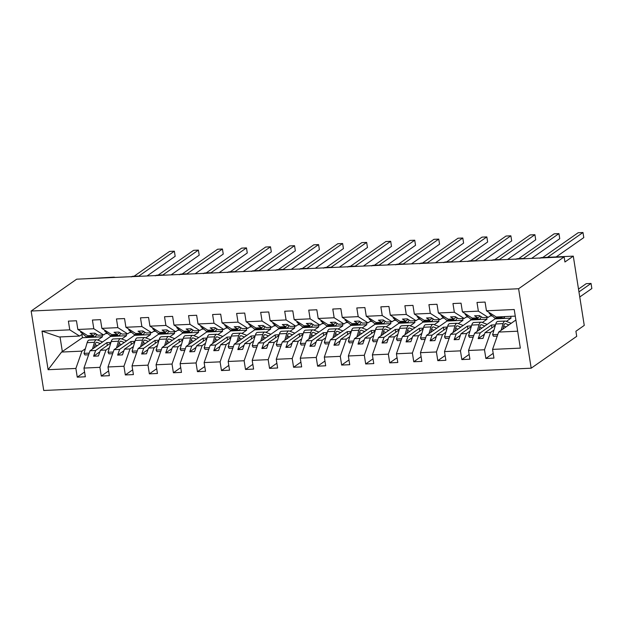 <?xml version="1.0" encoding="UTF-8"?>
<svg xmlns="http://www.w3.org/2000/svg" width="623" height="623" viewBox="0 0 623 623"><rect width="100%" height="100%" fill="white"/><g stroke="black" fill="none" stroke-linecap="round" stroke-linejoin="round"><path stroke-width="0.93" d="M531.185 368.193L576.711 336.342L575.909 331.249L584.257 325.408L573.292 256.139L564.936 261.987L564.126 256.894L76.676 279.182L31.15 311.033L43.735 390.489L531.185 368.193L518.601 288.745L31.15 311.033M510.751 316.336L511.031 318.127L506.351 321.398M493.969 330.065L490.566 332.441L484.99 332.698L495.324 325.471M493.198 353.342L485.87 358.466L484.492 349.76L490.566 332.441M515.268 316.126L496.251 316.998L486.454 310.784L514.224 309.514L520.337 348.125L492.567 349.394L493.946 358.1L485.87 358.466M492.567 349.394L498.641 332.075L515.883 320.012M519.021 258.958A3.185 0.74 171 0 1 523.663 258.74M543.061 257.86A3.185 0.74 171 0 1 545.888 257.392L573.292 256.139M486.711 317.434L486.999 319.225L482.311 322.504M469.929 331.163L466.526 333.539L460.95 333.796L471.284 326.569M469.158 354.448L461.838 359.572L460.459 350.858L466.526 333.539M494.958 318.158L495.075 318.851L474.601 333.173L468.535 350.492L469.913 359.198L461.838 359.572M494.989 260.056A3.185 0.74 171 0 1 499.63 259.846M462.679 318.532L462.959 320.323L458.279 323.602M445.897 332.261L442.494 334.644L436.918 334.894L447.252 327.667M445.126 355.546L437.798 360.67L436.419 351.956L442.494 334.644M470.926 319.256L471.035 319.949L450.569 334.271L444.495 351.59L445.873 360.296L437.798 360.67M470.949 261.154A3.185 0.74 171 0 1 475.59 260.944M438.639 319.63L438.927 321.421L434.239 324.7M421.857 333.36L418.454 335.742L412.878 335.992L423.212 328.765M421.086 356.644L413.765 361.768L412.387 353.054L418.454 335.742M446.893 320.354L447.003 321.055L426.529 335.369L420.463 352.688L421.841 361.395L413.765 361.768M446.917 262.252A3.185 0.74 171 0 1 451.558 262.042M414.606 320.736L414.887 322.519L410.207 325.798M397.824 334.458L394.421 336.841L388.845 337.098L399.179 329.863M397.053 357.742L389.725 362.866L388.347 354.16L394.421 336.841M422.853 321.452L422.962 322.153L402.497 336.467L396.423 353.786L397.801 362.493L389.725 362.866M422.877 263.35A3.185 0.74 171 0 1 427.518 263.14M390.566 321.834L390.855 323.617L386.167 326.896M373.784 335.556L370.381 337.939L364.805 338.196L375.139 330.961M373.013 358.84L365.693 363.964L364.315 355.258L370.381 337.939M398.821 322.55L398.93 323.251L378.465 337.573L372.39 354.884L373.769 363.598L365.693 363.964M398.845 264.448A3.185 0.74 171 0 1 403.486 264.238M366.534 322.932L366.815 324.715L362.134 327.994M349.752 336.654L346.349 339.037L340.773 339.294L351.107 332.067M348.981 359.938L341.653 365.062L340.275 356.356L346.349 339.037M374.781 323.656L374.89 324.349L354.425 338.671L348.35 355.982L349.729 364.696L341.653 365.062M374.805 265.554A3.185 0.74 171 0 1 379.446 265.336M342.494 324.03L342.782 325.821L338.094 329.092M325.712 337.759L322.309 340.135L316.733 340.392L327.067 333.165M324.941 361.036L317.621 366.16L316.243 357.454L322.309 340.135M350.749 324.754L350.858 325.447L330.392 339.769L324.318 357.088L325.697 365.794L317.621 366.16M350.772 266.652A3.185 0.74 171 0 1 355.414 266.434M318.462 325.128L318.742 326.919L314.062 330.198M301.68 338.857L298.277 341.233L292.701 341.49L303.035 334.263M300.909 362.142L293.581 367.259L292.203 358.552L298.277 341.233M326.709 325.852L326.818 326.545L306.352 340.867L300.278 358.186L301.657 366.892L293.581 367.259M326.732 267.75A3.185 0.74 171 0 1 331.374 267.54M294.422 326.226L294.71 328.017L290.022 331.296M277.648 339.956L274.245 342.339L268.661 342.588L278.995 335.361M276.869 363.24L269.549 368.364L268.17 359.65L274.245 342.339M302.677 326.95L302.786 327.643L282.32 341.965L276.246 359.284L277.624 367.991L269.549 368.364M302.7 268.848A3.185 0.74 171 0 1 307.341 268.638M270.39 327.324L270.67 329.115L265.99 332.394M253.608 341.054L250.205 343.437L244.629 343.686L254.963 336.459M252.837 364.338L245.509 369.462L244.13 360.748L250.205 343.437M278.637 328.048L278.746 328.749L258.28 343.063L252.206 360.382L253.584 369.089L245.509 369.462M278.66 269.946A3.185 0.74 171 0 1 283.301 269.736M246.35 328.422L246.638 330.213L241.95 333.492M229.576 342.152L226.172 344.535L220.589 344.792L230.923 337.557M228.797 365.436L221.476 370.56L220.098 361.854L226.172 344.535M254.605 329.146L254.714 329.847L234.248 344.161L228.174 361.48L229.552 370.187L221.476 370.56M254.628 271.044A3.185 0.74 171 0 1 259.269 270.834M222.318 329.528L222.598 331.311L217.918 334.59M205.535 343.25L202.132 345.633L196.557 345.89L206.891 338.655M204.765 366.534L197.436 371.658L196.058 362.952L202.132 345.633M230.565 330.245L230.674 330.945L210.208 345.267L204.134 362.578L205.512 371.292L197.436 371.658M230.588 272.142A3.185 0.74 171 0 1 235.229 271.932M198.278 330.626L198.566 332.409L193.878 335.688M181.503 344.348L178.1 346.731L172.524 346.988L182.858 339.753M180.725 367.632L173.404 372.756L172.026 364.05L178.1 346.731M206.532 331.343L206.641 332.043L186.176 346.365L180.102 363.676L181.48 372.39L173.404 372.756M206.556 273.24A3.185 0.74 171 0 1 211.197 273.03M174.245 331.724L174.526 333.507L169.845 336.786M157.463 345.446L154.06 347.829L148.484 348.086L158.818 340.859M156.692 368.73L149.364 373.855L147.986 365.148L154.06 347.829M182.492 332.448L182.601 333.141L162.136 347.463L156.062 364.774L157.44 373.489L149.364 373.855M182.516 274.346A3.185 0.74 171 0 1 187.157 274.128M150.205 332.822L150.493 334.613L145.805 337.884M133.431 346.552L130.028 348.927L124.452 349.184L134.786 341.957M132.652 369.828L125.332 374.953L123.954 366.246L130.028 348.927M158.46 333.546L158.569 334.24L138.104 348.561L132.029 365.88L133.408 374.587L125.332 374.953M158.483 275.444A3.185 0.74 171 0 1 163.125 275.226M126.173 333.92L126.453 335.711L121.773 338.99M109.391 347.65L105.988 350.025L100.412 350.282L110.746 343.055M108.62 370.934L101.292 376.058L99.914 367.344L105.988 350.025M134.42 334.644L134.529 335.338L114.064 349.659L107.989 366.978L109.368 375.685L101.292 376.058M134.451 276.542A3.185 0.74 171 0 1 139.085 276.332M486.454 310.784L485.076 302.077L477 302.443L478.378 311.157L462.414 311.882L472.218 318.096L477.794 317.847L480.247 316.126M491.321 315.168L488.175 317.372L478.378 311.157M462.414 311.882L461.036 303.175L452.96 303.549L454.338 312.255L438.382 312.987L448.178 319.194L453.754 318.945L456.207 317.232M467.289 316.266L464.143 318.47L454.338 312.255M438.382 312.987L437.003 304.273L428.928 304.647L430.306 313.353L414.342 314.085L424.146 320.3L429.722 320.043L432.175 318.33M443.249 317.364L440.103 319.568L430.306 313.353M414.342 314.085L412.963 305.371L404.888 305.745L406.266 314.451L390.31 315.183L400.106 321.398L405.682 321.141L408.135 319.428M419.217 318.462L416.071 320.666L406.266 314.451M390.31 315.183L388.931 306.477L380.855 306.843L382.234 315.55L366.277 316.282L376.074 322.496L381.65 322.239L384.103 320.526M395.177 319.568L392.031 321.764L382.234 315.55M366.277 316.282L364.891 307.575L356.815 307.941L358.194 316.648L342.237 317.38L352.034 323.594L357.61 323.337L360.063 321.624M371.144 320.666L367.998 322.862L358.194 316.648M342.237 317.38L340.859 308.673L332.783 309.039L334.162 317.753L318.205 318.478L328.002 324.692L333.578 324.435L336.031 322.722M347.104 321.764L343.958 323.96L334.162 317.753M318.205 318.478L316.819 309.771L308.743 310.137L310.129 318.851L294.165 319.576L303.962 325.79L309.545 325.533L311.991 323.82M323.072 322.862L319.926 325.058L310.129 318.851M294.165 319.576L292.787 310.869L284.711 311.243L286.089 319.949L270.133 320.681L279.929 326.888L285.505 326.639L287.958 324.918M299.032 323.96L295.886 326.164L286.089 319.949M270.133 320.681L268.747 311.967L260.671 312.341L262.057 321.047L246.093 321.78L255.889 327.986L261.473 327.737L263.918 326.024M275 325.058L271.854 327.262L262.057 321.047M246.093 321.78L244.714 313.065L236.639 313.439L238.017 322.146L222.061 322.878L231.857 329.092L237.433 328.835L239.886 327.122M250.96 326.156L247.814 328.36L238.017 322.146M222.061 322.878L220.682 314.163L212.599 314.537L213.985 323.244L198.021 323.976L207.825 330.19L213.401 329.933L215.846 328.22M226.928 327.254L223.782 329.458L213.985 323.244M198.021 323.976L196.642 315.269L188.567 315.635L189.945 324.342L173.988 325.074L183.785 331.288L189.361 331.031L191.814 329.318M202.888 328.36L199.742 330.556L189.945 324.342M173.988 325.074L172.61 316.367L164.527 316.733L165.913 325.447L149.948 326.172L159.753 332.386L165.329 332.129L167.774 330.416M178.856 329.458L175.709 331.654L165.913 325.447M149.948 326.172L148.57 317.465L140.494 317.831L141.873 326.545L125.916 327.27L135.713 333.484L141.289 333.227L143.742 331.514M154.816 330.556L151.669 332.752L141.873 326.545M125.916 327.27L124.538 318.563L116.462 318.929L117.84 327.643L101.876 328.368L111.681 334.582L117.256 334.325L119.702 332.612M130.783 331.654L127.637 333.858L117.84 327.643M101.876 328.368L100.498 319.661L92.422 320.035L93.8 328.742L77.844 329.474L76.465 320.759L68.39 321.133L69.768 329.84L41.998 331.109L59.177 336.981L79.565 336.054L69.768 329.84M106.743 332.752L103.605 334.956L93.8 328.742M102.133 335.018L102.421 336.809L97.733 340.088M85.359 348.748L81.956 351.131L61.568 352.057L48.111 369.712L41.998 331.109M84.58 372.032L77.26 377.156L75.881 368.442L81.956 351.131M110.388 335.742L110.497 336.436L90.031 350.757L83.957 368.076L85.335 376.783L77.26 377.156M115.053 277.43A3.185 0.74 -9 0 0 113.238 277.18L85.328 278.785M79.565 336.054L82.711 333.85M484.492 349.76L468.535 350.492M460.459 350.858L444.495 351.59M436.419 351.956L420.463 352.688M412.387 353.054L396.423 353.786M388.347 354.16L372.39 354.884M364.315 355.258L348.35 355.982M340.275 356.356L324.318 357.088M316.243 357.454L300.278 358.186M292.203 358.552L276.246 359.284M268.17 359.65L252.206 360.382M244.13 360.748L228.174 361.48M220.098 361.854L204.134 362.578M196.058 362.952L180.102 363.676M172.026 364.05L156.062 364.774M147.986 365.148L132.029 365.88M123.954 366.246L107.989 366.978M99.914 367.344L83.957 368.076M75.881 368.442L48.111 369.712M495.503 324.84L491.461 325.027L480.185 332.916L474.601 333.173M495.075 318.851L511.031 318.127M488.175 317.372L482.599 317.621L479.375 315.581L474.57 315.799L477.794 317.847M480.185 332.916L478.184 338.616L482.989 338.398L484.99 332.698M471.471 325.946L467.421 326.125L456.145 334.014L450.569 334.271M471.035 319.949L486.999 319.225M464.143 318.47L458.567 318.719L455.343 316.679L450.53 316.897L453.754 318.945M456.145 334.014L454.144 339.714L458.956 339.496L460.95 333.796M447.439 327.044L443.389 327.223L432.113 335.119L426.529 335.369M447.003 321.055L462.959 320.323M440.103 319.568L434.527 319.825L431.303 317.777L426.498 317.995L429.722 320.043M432.113 335.119L430.111 340.812L434.916 340.594L436.918 334.894M423.399 328.142L419.349 328.329L408.073 336.218L402.497 336.467M422.962 322.153L438.927 321.421M416.071 320.666L410.495 320.923L407.271 318.875L402.458 319.093L405.682 321.141M408.073 336.218L406.071 341.91L410.884 341.692L412.878 335.992M399.366 329.24L395.317 329.427L384.041 337.316L378.465 337.573M398.93 323.251L414.887 322.519M392.031 321.764L386.455 322.021L383.231 319.973L378.426 320.199L381.65 322.239M384.041 337.316L382.039 343.008L386.844 342.79L388.845 337.098M375.326 330.338L371.277 330.525L360.001 338.414L354.425 338.671M374.89 324.349L390.855 323.617M367.998 322.862L362.422 323.119L359.198 321.071L354.386 321.297L357.61 323.337M360.001 338.414L358.007 344.114L362.812 343.888L364.805 338.196M351.294 331.436L347.245 331.623L335.968 339.512L330.392 339.769M350.858 325.447L366.815 324.715M343.958 323.96L338.382 324.217L335.158 322.177L330.354 322.395L333.578 324.435M335.968 339.512L333.967 345.212L338.772 344.986L340.773 339.294M327.254 332.534L323.205 332.721L311.928 340.61L306.352 340.867M326.818 326.545L342.782 325.821M319.926 325.058L314.35 325.315L311.126 323.275L306.321 323.493L309.545 325.533M311.928 340.61L309.935 346.31L314.74 346.092L316.733 340.392M303.222 333.632L299.172 333.819L287.896 341.708L282.32 341.965M302.786 327.643L318.742 326.919M295.886 326.164L290.31 326.413L287.086 324.373L282.281 324.591L285.505 326.639M287.896 341.708L285.895 347.408L290.7 347.19L292.701 341.49M279.182 334.738L275.132 334.917L263.856 342.814L258.28 343.063M278.746 328.749L294.71 328.017M271.854 327.262L266.278 327.511L263.054 325.471L258.249 325.689L261.473 327.737M263.856 342.814L261.862 348.506L266.667 348.288L268.661 342.588M255.15 335.836L251.1 336.015L239.824 343.912L234.248 344.161M254.714 329.847L270.67 329.115M247.814 328.36L242.238 328.617L239.014 326.569L234.209 326.787L237.433 328.835M239.824 343.912L237.822 349.604L242.627 349.386L244.629 343.686M231.11 336.934L227.06 337.121L215.784 345.01L210.208 345.267M230.674 330.945L246.638 330.213M223.782 329.458L218.206 329.715L214.982 327.667L210.177 327.893L213.401 329.933M215.784 345.01L213.79 350.702L218.595 350.484L220.589 344.792M207.077 338.032L203.028 338.219L191.752 346.108L186.176 346.365M206.641 332.043L222.598 331.311M199.742 330.556L194.166 330.813L190.942 328.765L186.137 328.991L189.361 331.031M191.752 346.108L189.75 351.808L194.555 351.582L196.557 345.89M183.037 339.13L178.988 339.317L167.712 347.206L162.136 347.463M182.601 333.141L198.566 332.409M175.709 331.654L170.134 331.911L166.909 329.871L162.105 330.089L165.329 332.129M167.712 347.206L165.718 352.906L170.523 352.68L172.524 346.988M159.005 340.228L154.956 340.415L143.679 348.304L138.104 348.561M158.569 334.24L174.526 333.507M151.669 332.752L146.094 333.009L142.869 330.969L138.065 331.187L141.289 333.227M143.679 348.304L141.678 354.004L146.483 353.786L148.484 348.086M134.965 341.326L130.916 341.513L119.639 349.402L114.064 349.659M134.529 335.338L150.493 334.613M127.637 333.858L122.061 334.107L118.837 332.067L114.032 332.285L117.256 334.325M119.639 349.402L117.646 355.102L122.451 354.884L124.452 349.184M110.933 342.432L106.883 342.611L95.607 350.5L90.031 350.757M110.497 336.436L126.453 335.711M103.605 334.956L98.021 335.205L94.797 333.165L89.992 333.383L93.216 335.431L87.641 335.68L77.844 329.474M95.669 333.718L93.216 335.431M95.607 350.5L93.606 356.2L98.418 355.982L100.412 350.282M81.901 334.419L82.423 337.721L102.421 336.809M82.423 337.721L61.568 352.057M517.658 331.202L498.641 332.075M518.601 288.745L564.126 256.894M60.026 336.95L62.37 351.754M105.552 333.585L107.647 333.492M129.592 332.487L131.679 332.394M153.624 331.389L155.711 331.296M177.664 330.291L179.751 330.198M201.696 329.193L203.783 329.092M225.736 328.095L227.823 327.994M249.768 326.989L251.856 326.896M273.809 325.891L275.896 325.798M297.841 324.793L299.928 324.7M321.881 323.695L323.968 323.602M345.913 322.597L348 322.504M369.953 321.499L372.04 321.406M393.985 320.401L396.072 320.3M418.025 319.303L420.112 319.202M442.057 318.197L444.144 318.104M466.097 317.099L468.185 317.006M490.13 316.001L492.217 315.908M106.883 342.611L107.335 345.446M99.875 351.816L93.606 356.2M130.916 341.513L131.367 344.348M123.915 350.718L117.646 355.102M154.956 340.415L155.4 343.242M147.947 349.62L141.678 354.004M178.988 339.317L179.44 342.144M171.987 348.522L165.718 352.906M203.028 338.219L203.472 341.046M196.019 347.416L189.75 351.808M227.06 337.121L227.512 339.948M220.051 346.318L213.79 350.702M251.1 336.015L251.544 338.85M244.091 345.22L237.822 349.604M275.132 334.917L275.584 337.752M268.124 344.122L261.862 348.506M299.172 333.819L299.616 336.654M292.164 343.024L285.895 347.408M323.205 332.721L323.656 335.548M316.196 341.926L309.935 346.31M347.245 331.623L347.689 334.45M340.236 340.828L333.967 345.212M371.277 330.525L371.729 333.352M364.268 339.722L358.007 344.114M395.317 329.427L395.761 332.254M388.308 338.624L382.039 343.008M419.349 328.329L419.801 331.156M412.34 337.526L406.071 341.91M443.389 327.223L443.833 330.058M436.38 336.428L430.111 340.812M467.421 326.125L467.873 328.96M460.413 335.33L454.144 339.714M491.461 325.027L491.905 327.862M484.453 334.232L478.184 338.616M138.688 276.16L174.362 251.201L175.172 256.294L147.051 275.966M174.362 251.201L169.557 251.419L134.132 276.199M96.658 334.341L96.324 335.112A6.791 2.85 -92.6 0 1 94.556 336.802A6.791 2.85 -92.6 0 1 93.52 336.404L92.383 335.47M94.556 336.802L87.251 337.136A6.791 2.85 -92.6 0 1 86.215 336.739L80.632 332.145L81.956 332.082M80.632 332.145L80.725 331.304M102.6 341.965L97.071 339.831A6.791 2.85 87.4 0 0 96.549 339.737A6.791 2.85 87.4 0 0 94.462 342.315L92.477 349.044M96.549 339.737L89.245 340.072A6.791 2.85 87.4 0 0 87.15 342.65L83.996 353.366L84.892 354.946L88.622 354.775M89.198 353.132L83.996 353.366M94.198 347.844L95.358 343.896A4.244 1.783 -92.6 0 1 96.666 342.284A4.244 1.783 -92.6 0 1 96.993 342.339L100.256 343.6M95.101 344.768L97.352 345.633M162.728 275.062L198.402 250.103L199.204 255.196L171.091 274.868M198.402 250.103L193.597 250.321L158.172 275.101M120.698 333.243L120.356 334.006A6.791 2.85 -92.6 0 1 118.588 335.704A6.791 2.85 -92.6 0 1 117.56 335.306L116.415 334.364M118.588 335.704L111.283 336.038A6.791 2.85 -92.6 0 1 110.255 335.641L104.672 331.039L105.996 330.984M104.672 331.039L104.765 330.198M186.76 273.956L222.434 248.998L223.244 254.091L195.124 273.77M222.434 248.998L217.629 249.223L182.204 274.003M144.731 332.145L144.396 332.908A6.791 2.85 -92.6 0 1 142.628 334.606A6.791 2.85 -92.6 0 1 141.592 334.208L140.455 333.266M142.628 334.606L135.323 334.94A6.791 2.85 -92.6 0 1 134.288 334.543L128.704 329.941L130.028 329.886M128.704 329.941L128.797 329.1M210.8 272.858L246.474 247.899L247.276 252.993L219.164 272.664M246.474 247.899L241.669 248.125L206.244 272.905M168.771 331.047L168.428 331.81A6.791 2.85 -92.6 0 1 166.66 333.5A6.791 2.85 -92.6 0 1 165.632 333.11L164.488 332.168M166.66 333.5L159.356 333.835A6.791 2.85 -92.6 0 1 158.328 333.445L152.744 328.843L154.068 328.78M152.744 328.843L152.837 328.002M234.832 271.76L270.507 246.801L271.317 251.894L243.196 271.566M270.507 246.801L265.702 247.02L230.276 271.807M192.803 329.949L192.468 330.712A6.791 2.85 -92.6 0 1 190.7 332.402A6.791 2.85 -92.6 0 1 189.665 332.012L188.528 331.07M190.7 332.402L183.396 332.737A6.791 2.85 -92.6 0 1 182.36 332.347L176.776 327.745L178.1 327.682M176.776 327.745L176.87 326.904M126.633 340.867L121.103 338.733A6.791 2.85 87.4 0 0 120.582 338.639A6.791 2.85 87.4 0 0 118.495 341.217L116.509 347.946M120.582 338.639L113.277 338.974A6.791 2.85 87.4 0 0 111.19 341.552L108.028 352.268L108.932 353.841L112.654 353.677M113.23 352.026L108.028 352.268M118.23 346.746L119.398 342.798A4.244 1.783 -92.6 0 1 120.698 341.186A4.244 1.783 -92.6 0 1 121.026 341.24L124.296 342.502M119.141 343.662L121.392 344.535M150.673 339.769L145.143 337.635A6.791 2.85 87.4 0 0 144.622 337.541A6.791 2.85 87.4 0 0 142.535 340.119L140.549 346.847M144.622 337.541L137.317 337.876A6.791 2.85 87.4 0 0 135.222 340.454L132.068 351.17L132.964 352.743L136.694 352.571M137.27 350.928L132.068 351.17M142.27 345.648L143.43 341.692A4.244 1.783 -92.6 0 1 144.738 340.088A4.244 1.783 -92.6 0 1 145.066 340.142L148.329 341.404M143.173 342.564L145.424 343.437M174.705 338.663L169.176 336.529A6.791 2.85 87.4 0 0 168.654 336.443A6.791 2.85 87.4 0 0 166.567 339.021L164.581 345.749M168.654 336.443L161.349 336.778A6.791 2.85 87.4 0 0 159.262 339.356L156.1 350.071L157.004 351.645L160.726 351.473M161.302 349.83L156.1 350.071M166.302 344.55L167.47 340.594A4.244 1.783 -92.6 0 1 168.771 338.982A4.244 1.783 -92.6 0 1 169.098 339.044L172.369 340.306M167.213 341.466L169.464 342.339M198.745 337.565L193.216 335.431A6.791 2.85 87.4 0 0 192.694 335.345A6.791 2.85 87.4 0 0 190.607 337.923L188.621 344.651M192.694 335.345L185.381 335.68A6.791 2.85 87.4 0 0 183.294 338.258L180.14 348.973L181.036 350.547L184.766 350.375M185.343 348.732L180.14 348.973M190.342 343.444L191.502 339.496A4.244 1.783 -92.6 0 1 192.811 337.884A4.244 1.783 -92.6 0 1 193.138 337.946L196.401 339.208M191.245 340.368L193.496 341.24M258.872 270.662L294.547 245.703L295.349 250.796L267.236 270.468M294.547 245.703L289.734 245.921L254.316 270.709M216.843 328.851L216.5 329.614A6.791 2.85 -92.6 0 1 214.733 331.304A6.791 2.85 -92.6 0 1 213.705 330.914L212.56 329.972M214.733 331.304L207.428 331.638A6.791 2.85 -92.6 0 1 206.4 331.241L200.808 326.647L202.14 326.584M200.808 326.647L200.91 325.806M222.777 336.467L217.248 334.333A6.791 2.85 87.4 0 0 216.726 334.247A6.791 2.85 87.4 0 0 214.639 336.825L212.653 343.553M216.726 334.247L209.421 334.582A6.791 2.85 87.4 0 0 207.334 337.152L204.173 347.868L205.076 349.448L208.798 349.277M209.375 347.634L204.173 347.868M214.374 342.346L215.542 338.398A4.244 1.783 -92.6 0 1 216.843 336.786A4.244 1.783 -92.6 0 1 217.17 336.841L220.441 338.102M215.285 339.27L217.536 340.135M282.904 269.564L318.579 244.605L319.389 249.698L291.268 269.37M318.579 244.605L313.774 244.823L278.349 269.611M240.875 327.745L240.54 328.516A6.791 2.85 -92.6 0 1 238.773 330.206A6.791 2.85 -92.6 0 1 237.737 329.808L236.6 328.874M238.773 330.206L231.46 330.54A6.791 2.85 -92.6 0 1 230.432 330.143L224.848 325.549L226.172 325.486M224.848 325.549L224.942 324.708M246.817 335.369L241.288 333.235A6.791 2.85 87.4 0 0 240.766 333.149A6.791 2.85 87.4 0 0 238.679 335.719L236.693 342.455M240.766 333.149L233.454 333.476A6.791 2.85 87.4 0 0 231.367 336.054L228.213 346.77L229.108 348.35L232.838 348.179M233.415 346.536L228.213 346.77M238.414 341.248L239.575 337.3A4.244 1.783 -92.6 0 1 240.883 335.688A4.244 1.783 -92.6 0 1 241.21 335.742L244.473 337.004M239.318 338.172L241.568 339.037M306.944 268.466L342.619 243.507L343.421 248.6L315.308 268.272M342.619 243.507L337.806 243.725L302.389 268.505M264.915 326.647L264.573 327.418A6.791 2.85 -92.6 0 1 262.805 329.108A6.791 2.85 -92.6 0 1 261.777 328.71L260.632 327.776M262.805 329.108L255.5 329.442A6.791 2.85 -92.6 0 1 254.472 329.045L248.881 324.451L250.212 324.388M248.881 324.451L248.982 323.61M270.849 334.271L265.32 332.137A6.791 2.85 87.4 0 0 264.798 332.043A6.791 2.85 87.4 0 0 262.711 334.621L260.726 341.349M264.798 332.043L257.494 332.378A6.791 2.85 87.4 0 0 255.407 334.956L252.245 345.672L253.148 347.252L256.871 347.081M257.447 345.438L252.245 345.672M262.447 340.15L263.615 336.202A4.244 1.783 -92.6 0 1 264.915 334.59A4.244 1.783 -92.6 0 1 265.242 334.644L268.513 335.906M263.358 337.074L265.608 337.939M330.977 267.368L366.651 242.409L367.461 247.502L339.34 267.174M366.651 242.409L361.846 242.627L326.421 267.407M288.947 325.549L288.613 326.32A6.791 2.85 -92.6 0 1 286.845 328.01A6.791 2.85 -92.6 0 1 285.809 327.612L284.672 326.67M286.845 328.01L279.532 328.344A6.791 2.85 -92.6 0 1 278.504 327.947L272.921 323.353L274.245 323.29M272.921 323.353L273.014 322.504M294.889 333.173L289.36 331.039A6.791 2.85 87.4 0 0 288.838 330.945A6.791 2.85 87.4 0 0 286.751 333.523L284.766 340.251M288.838 330.945L281.526 331.28A6.791 2.85 87.4 0 0 279.439 333.858L276.285 344.574L277.18 346.154L280.911 345.983M281.487 344.34L276.285 344.574M286.487 339.052L287.647 335.104A4.244 1.783 -92.6 0 1 288.955 333.492A4.244 1.783 -92.6 0 1 289.282 333.546L292.545 334.808M287.39 335.968L289.64 336.841M355.017 266.27L390.691 241.303L391.493 246.397L363.38 266.076M390.691 241.303L385.878 241.529L350.453 266.309M312.987 324.451L312.645 325.214A6.791 2.85 -92.6 0 1 310.877 326.911A6.791 2.85 -92.6 0 1 309.849 326.514L308.704 325.572M310.877 326.911L303.572 327.246A6.791 2.85 -92.6 0 1 302.544 326.849L296.953 322.247L298.285 322.192M296.953 322.247L297.054 321.406M318.921 332.075L313.392 329.941A6.791 2.85 87.4 0 0 312.871 329.847A6.791 2.85 87.4 0 0 310.784 332.425L308.798 339.153M312.871 329.847L305.566 330.182A6.791 2.85 87.4 0 0 303.479 332.76L300.317 343.475L301.221 345.049L304.943 344.877M305.519 343.234L300.317 343.475M310.519 337.954L311.687 333.998A4.244 1.783 -92.6 0 1 312.987 332.394A4.244 1.783 -92.6 0 1 313.314 332.448L316.585 333.71M311.43 334.87L313.681 335.742M379.049 265.164L414.723 240.205L415.533 245.298L387.413 264.977M414.723 240.205L409.918 240.431L374.493 265.211M337.02 323.353L336.685 324.116A6.791 2.85 -92.6 0 1 334.917 325.813A6.791 2.85 -92.6 0 1 333.881 325.416L332.744 324.474M334.917 325.813L327.605 326.141A6.791 2.85 -92.6 0 1 326.577 325.751L320.993 321.149L322.317 321.086M320.993 321.149L321.086 320.308M342.962 330.977L337.432 328.835A6.791 2.85 87.4 0 0 336.911 328.749A6.791 2.85 87.4 0 0 334.824 331.327L332.838 338.055M336.911 328.749L329.598 329.084A6.791 2.85 87.4 0 0 327.511 331.662L324.357 342.377L325.253 343.951L328.983 343.779M329.559 342.136L324.357 342.377M334.551 336.856L335.719 332.9A4.244 1.783 -92.6 0 1 337.027 331.296A4.244 1.783 -92.6 0 1 337.355 331.35L340.617 332.612M335.462 333.772L337.713 334.644M403.089 264.066L438.763 239.107L439.565 244.2L411.445 263.872M438.763 239.107L433.951 239.325L398.525 264.113M361.06 322.255L360.717 323.018A6.791 2.85 -92.6 0 1 358.949 324.708A6.791 2.85 -92.6 0 1 357.921 324.318L356.777 323.376M358.949 324.708L351.645 325.042A6.791 2.85 -92.6 0 1 350.617 324.653L345.025 320.051L346.357 319.988M345.025 320.051L345.126 319.21M366.994 329.871L361.465 327.737A6.791 2.85 87.4 0 0 360.943 327.651A6.791 2.85 87.4 0 0 358.856 330.229L356.87 336.957M360.943 327.651L353.638 327.986A6.791 2.85 87.4 0 0 351.551 330.564L348.389 341.279L349.293 342.852L353.015 342.681M353.591 341.038L348.389 341.279M358.591 335.75L359.759 331.802A4.244 1.783 -92.6 0 1 361.06 330.19A4.244 1.783 -92.6 0 1 361.387 330.252L364.657 331.514M359.502 332.674L361.753 333.546M427.121 262.968L462.796 238.009L463.605 243.102L435.485 262.774M462.796 238.009L457.991 238.227L422.565 263.015M385.092 321.156L384.757 321.92A6.791 2.85 -92.6 0 1 382.989 323.61A6.791 2.85 -92.6 0 1 381.954 323.22L380.817 322.278M382.989 323.61L375.677 323.944A6.791 2.85 -92.6 0 1 374.649 323.547L369.065 318.953L370.389 318.89M369.065 318.953L369.159 318.112M391.034 328.773L385.505 326.639A6.791 2.85 87.4 0 0 384.983 326.553A6.791 2.85 87.4 0 0 382.896 329.131L380.91 335.859M384.983 326.553L377.67 326.888A6.791 2.85 87.4 0 0 375.583 329.466L372.429 340.181L373.325 341.754L377.055 341.583M377.631 339.94L372.429 340.181M382.623 334.652L383.791 330.704A4.244 1.783 -92.6 0 1 385.1 329.092A4.244 1.783 -92.6 0 1 385.427 329.146L388.69 330.408M383.534 331.576L385.785 332.448M451.161 261.87L486.836 236.911L487.638 242.004L459.517 261.676M486.836 236.911L482.023 237.129L446.598 261.917M409.124 320.058L408.789 320.822A6.791 2.85 -92.6 0 1 407.021 322.512A6.791 2.85 -92.6 0 1 405.994 322.114L404.849 321.18M407.021 322.512L399.717 322.846A6.791 2.85 -92.6 0 1 398.681 322.449L393.097 317.855L394.429 317.792M393.097 317.855L393.199 317.014M415.066 327.675L409.537 325.541A6.791 2.85 87.4 0 0 409.015 325.455A6.791 2.85 87.4 0 0 406.928 328.033L404.942 334.761M409.015 325.455L401.71 325.79A6.791 2.85 87.4 0 0 399.623 328.36L396.462 339.076L397.365 340.656L401.087 340.485M401.664 338.842L396.462 339.076M406.663 333.554L407.824 329.606A4.244 1.783 -92.6 0 1 409.132 327.994A4.244 1.783 -92.6 0 1 409.459 328.048L412.73 329.31M407.567 330.478L409.825 331.343M475.193 260.772L510.868 235.813L511.678 240.906L483.557 260.578M510.868 235.813L506.063 236.031L470.638 260.819M433.164 318.953L432.829 319.724A6.791 2.85 -92.6 0 1 431.061 321.413A6.791 2.85 -92.6 0 1 430.026 321.016L428.889 320.082M431.061 321.413L423.749 321.748A6.791 2.85 -92.6 0 1 422.721 321.351L417.137 316.757L418.461 316.694M417.137 316.757L417.231 315.916M439.106 326.577L433.577 324.443A6.791 2.85 87.4 0 0 433.055 324.357A6.791 2.85 87.4 0 0 430.96 326.927L428.982 333.655M433.055 324.357L425.743 324.684A6.791 2.85 87.4 0 0 423.656 327.262L420.502 337.978L421.397 339.558L425.127 339.387M425.704 337.744L420.502 337.978M430.695 332.456L431.864 328.508A4.244 1.783 -92.6 0 1 433.172 326.896A4.244 1.783 -92.6 0 1 433.491 326.95L436.762 328.212M431.607 329.38L433.857 330.245M499.225 259.674L534.908 234.715L535.71 239.808L507.589 259.48M534.908 234.715L530.095 234.933L494.67 259.713M457.196 317.855L456.861 318.626A6.791 2.85 -92.6 0 1 455.094 320.315A6.791 2.85 -92.6 0 1 454.066 319.918L452.921 318.984M455.094 320.315L447.789 320.65A6.791 2.85 -92.6 0 1 446.753 320.253L441.17 315.659L442.501 315.596M441.17 315.659L441.271 314.817M463.138 325.479L457.609 323.345A6.791 2.85 87.4 0 0 457.087 323.251A6.791 2.85 87.4 0 0 455 325.829L453.014 332.557M457.087 323.251L449.783 323.586A6.791 2.85 87.4 0 0 447.696 326.164L444.534 336.879L445.429 338.46L449.16 338.289M449.736 336.646L444.534 336.879M454.735 331.358L455.896 327.41A4.244 1.783 -92.6 0 1 457.204 325.798A4.244 1.783 -92.6 0 1 457.531 325.852L460.802 327.114M455.639 328.282L457.897 329.146M523.265 258.576L558.94 233.617L559.75 238.71L531.629 258.381M558.94 233.617L554.135 233.835L518.71 258.615M481.236 316.757L480.901 317.528A6.791 2.85 -92.6 0 1 479.134 319.217A6.791 2.85 -92.6 0 1 478.098 318.82L476.961 317.878M479.134 319.217L471.821 319.552A6.791 2.85 -92.6 0 1 470.793 319.155L465.21 314.553L466.534 314.498M465.21 314.553L465.303 313.712M487.178 324.381L481.649 322.247A6.791 2.85 87.4 0 0 481.127 322.153A6.791 2.85 87.4 0 0 479.032 324.731L477.054 331.459M481.127 322.153L473.815 322.488A6.791 2.85 87.4 0 0 471.728 325.066L468.566 335.781L469.469 337.355L473.2 337.191M473.776 335.54L468.566 335.781M478.768 330.26L479.936 326.312A4.244 1.783 -92.6 0 1 481.244 324.7A4.244 1.783 -92.6 0 1 481.563 324.754L484.834 326.016M479.679 327.176L481.929 328.048M547.524 257.322L582.98 232.511L583.782 237.604L556.175 256.925M582.98 232.511L578.167 232.737L542.742 257.517M504.848 316.609A6.791 2.85 -92.6 0 1 503.166 318.119A6.791 2.85 -92.6 0 1 502.138 317.722L500.993 316.78M503.166 318.119L495.861 318.454A6.791 2.85 -92.6 0 1 494.826 318.057L489.242 313.455L490.574 313.4M489.242 313.455L489.335 312.614M579.764 296.992L591.85 288.535L591.04 283.442L586.235 283.667L578.502 289.072M591.04 283.442L578.954 291.899M511.21 323.282L505.681 321.149A6.791 2.85 87.4 0 0 505.16 321.055A6.791 2.85 87.4 0 0 503.073 323.633L501.087 330.361M505.16 321.055L497.855 321.39A6.791 2.85 87.4 0 0 495.768 323.968L492.606 334.683L493.502 336.256L497.232 336.085M497.808 334.442L492.606 334.683M502.808 329.162L503.968 325.206A4.244 1.783 -92.6 0 1 505.276 323.602A4.244 1.783 -92.6 0 1 505.603 323.656L508.874 324.918M503.711 326.078L505.969 326.95M134.989 276.402A4.563 4.003 -125 0 0 133.68 276.246A1.059 0.444 -92.6 0 1 133.789 276.207A1.059 0.444 -92.6 0 1 133.922 276.238M133.174 276.596L133.68 276.246L133.104 276.269A4.563 4.003 -125 0 0 131.578 276.674M133.33 276.262A1.059 0.444 87.4 0 0 133.213 276.23A1.059 0.444 87.4 0 0 133.104 276.269L132.598 276.628M86.215 336.739L93.52 336.404M94.462 342.315L87.15 342.65M96.993 342.339L96.347 342.37M159.021 275.304A4.563 4.003 -125 0 0 157.712 275.148A1.059 0.444 -92.6 0 1 157.829 275.101A1.059 0.444 -92.6 0 1 157.954 275.14M157.206 275.498L157.712 275.148L157.136 275.171A4.563 4.003 -125 0 0 155.618 275.576M157.362 275.164A1.059 0.444 87.4 0 0 157.253 275.132A1.059 0.444 87.4 0 0 157.136 275.171L156.63 275.53M110.255 335.641L117.56 335.306M183.061 274.206A4.563 4.003 -125 0 0 181.752 274.05A1.059 0.444 -92.6 0 1 181.861 274.003A1.059 0.444 -92.6 0 1 181.994 274.042M181.246 274.4L181.752 274.05L181.176 274.073A4.563 4.003 -125 0 0 179.65 274.47M181.402 274.065A1.059 0.444 87.4 0 0 181.285 274.034A1.059 0.444 87.4 0 0 181.176 274.073L180.662 274.424M134.288 334.543L141.592 334.208M207.093 273.1A4.563 4.003 -125 0 0 205.785 272.944A1.059 0.444 -92.6 0 1 205.901 272.905A1.059 0.444 -92.6 0 1 206.026 272.944M205.279 273.302L205.785 272.944L205.208 272.975A4.563 4.003 -125 0 0 203.69 273.372M205.434 272.96A1.059 0.444 87.4 0 0 205.325 272.936A1.059 0.444 87.4 0 0 205.208 272.975L204.702 273.326M158.328 333.445L165.632 333.11M231.133 272.002A4.563 4.003 -125 0 0 229.825 271.846A1.059 0.444 -92.6 0 1 229.934 271.807A1.059 0.444 -92.6 0 1 230.058 271.846M229.319 272.204L229.825 271.846L229.248 271.877A4.563 4.003 -125 0 0 227.722 272.274M229.474 271.862A1.059 0.444 87.4 0 0 229.357 271.83A1.059 0.444 87.4 0 0 229.248 271.877L228.734 272.228M182.36 332.347L189.665 332.012M118.495 341.217L111.19 341.552M121.026 341.24L120.379 341.272M142.535 340.119L135.222 340.454M145.066 340.142L144.419 340.174M166.567 339.021L159.262 339.356M169.098 339.044L168.451 339.068M190.607 337.923L183.294 338.258M193.138 337.946L192.491 337.97M255.165 270.904A4.563 4.003 -125 0 0 253.857 270.748A1.059 0.444 -92.6 0 1 253.974 270.709A1.059 0.444 -92.6 0 1 254.098 270.748M253.351 271.106L253.857 270.748L253.281 270.779A4.563 4.003 -125 0 0 251.762 271.176M253.506 270.764A1.059 0.444 87.4 0 0 253.39 270.732A1.059 0.444 87.4 0 0 253.281 270.779L252.774 271.13M206.4 331.241L213.705 330.914M214.639 336.825L207.334 337.152M217.17 336.841L216.524 336.872M279.205 269.806A4.563 4.003 -125 0 0 277.897 269.65A1.059 0.444 -92.6 0 1 278.006 269.611A1.059 0.444 -92.6 0 1 278.131 269.65M277.391 270.008L277.897 269.65L277.313 269.673A4.563 4.003 -125 0 0 275.794 270.078M277.546 269.666A1.059 0.444 87.4 0 0 277.43 269.634A1.059 0.444 87.4 0 0 277.313 269.673L276.807 270.032M230.432 330.143L237.737 329.808M238.679 335.719L231.367 336.054M241.21 335.742L240.564 335.774M303.237 268.708A4.563 4.003 -125 0 0 301.929 268.552A1.059 0.444 -92.6 0 1 302.046 268.513A1.059 0.444 -92.6 0 1 302.171 268.544M301.423 268.902L301.929 268.552L301.353 268.575A4.563 4.003 -125 0 0 299.834 268.98M301.579 268.568A1.059 0.444 87.4 0 0 301.462 268.536A1.059 0.444 87.4 0 0 301.353 268.575L300.847 268.934M254.472 329.045L261.777 328.71M262.711 334.621L255.407 334.956M265.242 334.644L264.596 334.676M327.277 267.61A4.563 4.003 -125 0 0 325.969 267.454A1.059 0.444 -92.6 0 1 326.078 267.415A1.059 0.444 -92.6 0 1 326.203 267.446M325.455 267.804L325.969 267.454L325.385 267.477A4.563 4.003 -125 0 0 323.867 267.882M325.619 267.469A1.059 0.444 87.4 0 0 325.502 267.438A1.059 0.444 87.4 0 0 325.385 267.477L324.879 267.835M278.504 327.947L285.809 327.612M286.751 333.523L279.439 333.858M289.282 333.546L288.636 333.578M351.31 266.512A4.563 4.003 -125 0 0 350.001 266.356A1.059 0.444 -92.6 0 1 350.118 266.309A1.059 0.444 -92.6 0 1 350.243 266.348M349.495 266.706L350.001 266.356L349.425 266.379A4.563 4.003 -125 0 0 347.907 266.776M349.651 266.371A1.059 0.444 87.4 0 0 349.534 266.34A1.059 0.444 87.4 0 0 349.425 266.379L348.919 266.737M302.544 326.849L309.849 326.514M310.784 332.425L303.479 332.76M313.314 332.448L312.668 332.48M375.35 265.414A4.563 4.003 -125 0 0 374.034 265.258A1.059 0.444 -92.6 0 1 374.15 265.211A1.059 0.444 -92.6 0 1 374.275 265.25M373.527 265.608L374.034 265.258L373.457 265.281A4.563 4.003 -125 0 0 371.939 265.678M373.691 265.273A1.059 0.444 87.4 0 0 373.574 265.242A1.059 0.444 87.4 0 0 373.457 265.281L372.951 265.632M326.577 325.751L333.881 325.416M334.824 331.327L327.511 331.662M337.355 331.35L336.7 331.381M399.382 264.308A4.563 4.003 -125 0 0 398.074 264.152A1.059 0.444 -92.6 0 1 398.183 264.113A1.059 0.444 -92.6 0 1 398.315 264.152M397.567 264.51L398.074 264.152L397.497 264.183A4.563 4.003 -125 0 0 395.979 264.58M397.723 264.168A1.059 0.444 87.4 0 0 397.606 264.144A1.059 0.444 87.4 0 0 397.497 264.183L396.991 264.534M350.617 324.653L357.921 324.318M358.856 330.229L351.551 330.564M361.387 330.252L360.74 330.276M423.422 263.21A4.563 4.003 -125 0 0 422.106 263.054A1.059 0.444 -92.6 0 1 422.223 263.015A1.059 0.444 -92.6 0 1 422.347 263.054M421.6 263.412L422.106 263.054L421.53 263.085A4.563 4.003 -125 0 0 420.011 263.482M421.763 263.07A1.059 0.444 87.4 0 0 421.646 263.038A1.059 0.444 87.4 0 0 421.53 263.085L421.023 263.436M374.649 323.547L381.954 323.22M382.896 329.131L375.583 329.466M385.427 329.146L384.773 329.178M447.454 262.112A4.563 4.003 -125 0 0 446.146 261.956A1.059 0.444 -92.6 0 1 446.255 261.917A1.059 0.444 -92.6 0 1 446.387 261.956M445.64 262.314L446.146 261.956L445.57 261.979A4.563 4.003 -125 0 0 444.051 262.384M445.795 261.971A1.059 0.444 87.4 0 0 445.679 261.94A1.059 0.444 87.4 0 0 445.57 261.979L445.063 262.338M398.681 322.449L405.994 322.114M406.928 328.033L399.623 328.36M409.459 328.048L408.813 328.08M471.494 261.014A4.563 4.003 -125 0 0 470.178 260.858A1.059 0.444 -92.6 0 1 470.295 260.819A1.059 0.444 -92.6 0 1 470.42 260.858M469.672 261.208L470.178 260.858L469.602 260.881A4.563 4.003 -125 0 0 468.083 261.286M469.835 260.873A1.059 0.444 87.4 0 0 469.719 260.842A1.059 0.444 87.4 0 0 469.602 260.881L469.096 261.239M422.721 321.351L430.026 321.016M430.96 326.927L423.656 327.262M433.491 326.95L432.845 326.982M495.526 259.916A4.563 4.003 -125 0 0 494.218 259.76A1.059 0.444 -92.6 0 1 494.327 259.721A1.059 0.444 -92.6 0 1 494.46 259.752M493.712 260.11L494.218 259.76L493.642 259.783A4.563 4.003 -125 0 0 492.123 260.188M493.868 259.775A1.059 0.444 87.4 0 0 493.751 259.744A1.059 0.444 87.4 0 0 493.642 259.783L493.136 260.141M446.753 320.253L454.066 319.918M455 325.829L447.696 326.164M457.531 325.852L456.885 325.884M519.566 258.818A4.563 4.003 -125 0 0 518.25 258.662A1.059 0.444 -92.6 0 1 518.367 258.615A1.059 0.444 -92.6 0 1 518.492 258.654M517.744 259.012L518.25 258.662L517.674 258.685A4.563 4.003 -125 0 0 516.155 259.09M517.908 258.677A1.059 0.444 87.4 0 0 517.791 258.646A1.059 0.444 87.4 0 0 517.674 258.685L517.168 259.043M470.793 319.155L478.098 318.82M479.032 324.731L471.728 325.066M481.563 324.754L480.917 324.785M543.599 257.72A4.563 4.003 -125 0 0 542.29 257.564A1.059 0.444 -92.6 0 1 542.399 257.517A1.059 0.444 -92.6 0 1 542.532 257.556M541.784 257.914L542.29 257.564L541.714 257.587A4.563 4.003 -125 0 0 540.196 257.984M541.94 257.579A1.059 0.444 87.4 0 0 541.823 257.548A1.059 0.444 87.4 0 0 541.714 257.587L541.208 257.938M494.826 318.057L502.138 317.722M503.073 323.633L495.768 323.968M505.603 323.656L504.957 323.687M135.144 276.363L133.213 276.23L131.18 276.916M159.177 275.265L157.253 275.132L155.213 275.818M183.217 274.167L181.285 274.034L179.253 274.72M207.249 273.069L205.325 272.936L203.285 273.614M231.289 271.971L229.357 271.83L227.325 272.516M255.321 270.873L253.39 270.732L251.357 271.418M279.361 269.775L277.43 269.634L275.397 270.32M303.393 268.669L301.462 268.536L299.429 269.222M327.433 267.571L325.502 267.438L323.469 268.124M351.465 266.473L349.534 266.34L347.502 267.026M375.505 265.375L373.574 265.242L371.542 265.92M399.538 264.277L397.606 264.144L395.574 264.822M423.578 263.179L421.646 263.038L419.614 263.724M447.61 262.081L445.679 261.94L443.646 262.626M471.65 260.975L469.719 260.842L467.686 261.528M495.682 259.877L493.751 259.744L491.718 260.43M519.722 258.779L517.791 258.646L515.758 259.332M543.754 257.681L541.823 257.548L539.791 258.234"/></g></svg>
